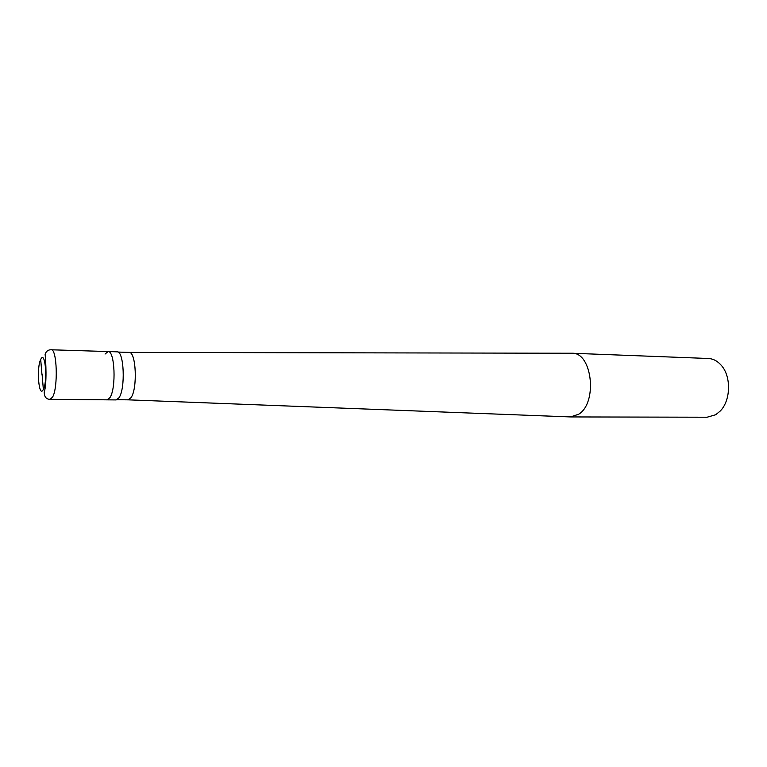 <?xml version="1.0" encoding="UTF-8"?>
<svg xmlns="http://www.w3.org/2000/svg" width="767" height="767" viewBox="0 0 767 767"><rect width="100%" height="100%" fill="white"/><g stroke="black" fill="none" stroke-linecap="round" stroke-linejoin="round"><path stroke-width="1.15" d="M108.08 351.554C114.849 350.366 116.411 388.533 109.892 397.68L107.102 399.837L109.892 397.68C116.411 388.533 114.849 350.366 108.08 351.554L117.121 351.832C124.033 350.653 125.644 388.668 119 397.766L116.153 399.923L50.162 399.31L52.578 397.085C58.263 387.69 57.026 348.525 51.159 349.781L108.08 351.554L105.05 354.057M117.984 352.063L129.077 352.408C136.104 351.324 137.744 388.744 130.994 397.709L128.118 399.837L570.447 416.932L578.692 414.238C597.924 402.598 592.124 352.101 571.961 353.242L708.296 358.486C713.089 358.716 717.356 360.941 721.105 365.13C731.402 376.175 730.913 400.47 720.175 411.093L715.707 414.736L707.107 417.219L570.677 416.932M571.29 353.242L571.961 353.242M117.025 399.732L128.118 399.837M41.964 374.478L40.699 359.522M42.07 374.267L43.355 389.377C47.976 381.036 45.119 349.234 40.718 359.483C36.26 367.949 38.887 398.888 43.336 389.415M45.1 382.8L45.311 385.513M50.162 399.31C46.336 399.358 44.352 396.999 44.208 392.253C47.008 383.874 45.867 361.036 45.1 354.181C46.269 351.152 48.283 349.685 51.159 349.781M129.077 352.408L571.741 353.242"/></g></svg>
